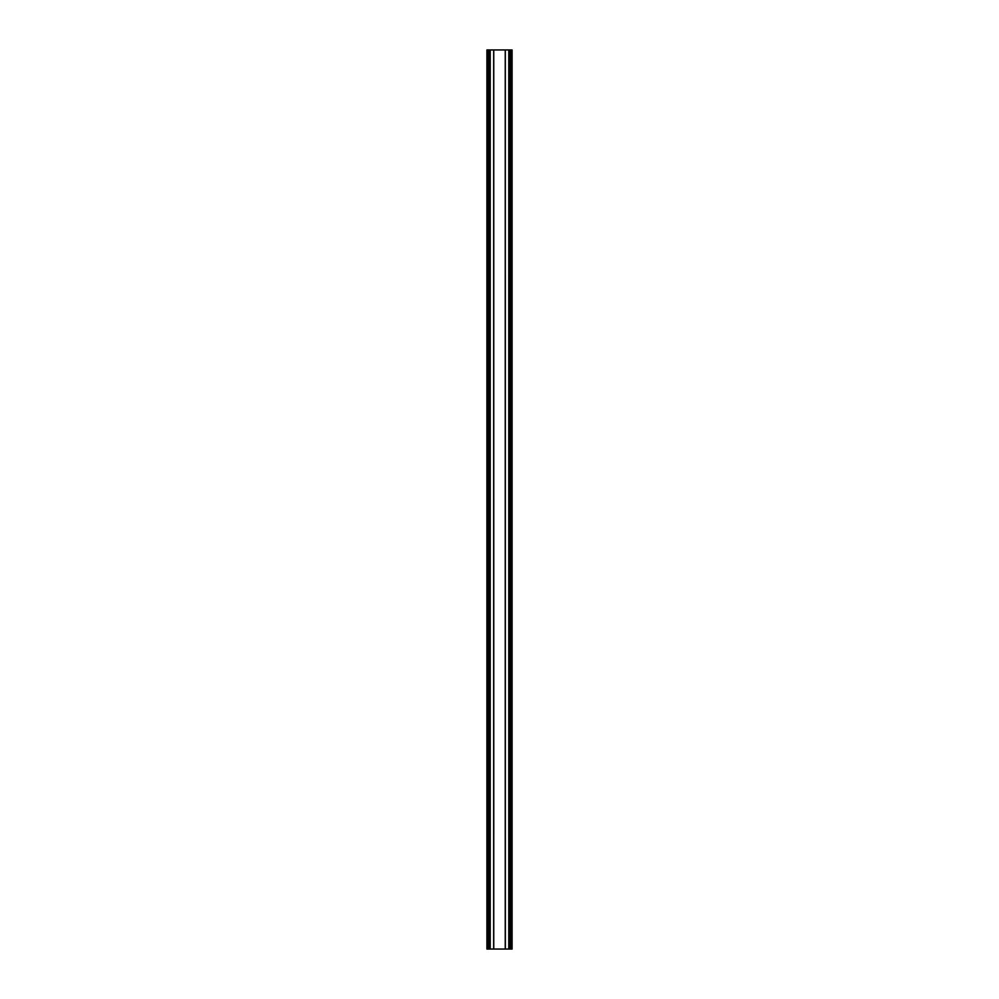 <?xml version="1.0" encoding="UTF-8"?>
<svg xmlns="http://www.w3.org/2000/svg" width="999" height="999" viewBox="0 0 999 999"><rect width="100%" height="100%" fill="white"/><g stroke="black" fill="none" stroke-linecap="round" stroke-linejoin="round"><path stroke-width="1.5" d="M490.222 949.05L486.913 949.05L486.913 49.95L493.756 49.95L493.756 949.05L490.222 949.05L490.222 49.95M510.701 49.95L512.087 49.95L512.087 949.05L509.028 949.05L509.028 49.95L510.701 49.95L510.701 949.05M509.028 49.95L505.319 49.95L505.344 949.05L493.756 949.05M505.244 949.05L505.244 49.95L505.344 949.05L509.028 949.05M505.244 49.95L493.756 49.95M493.681 49.95L493.656 949.05L493.681 49.95M512.087 949.05L505.344 949.05M493.656 949.05L486.913 949.05M488.299 949.05L488.299 49.95M488.548 949.05L488.548 49.95M489.972 949.05L489.972 49.95M510.452 49.95L510.452 949.05M508.778 949.05L508.778 49.95"/></g></svg>
